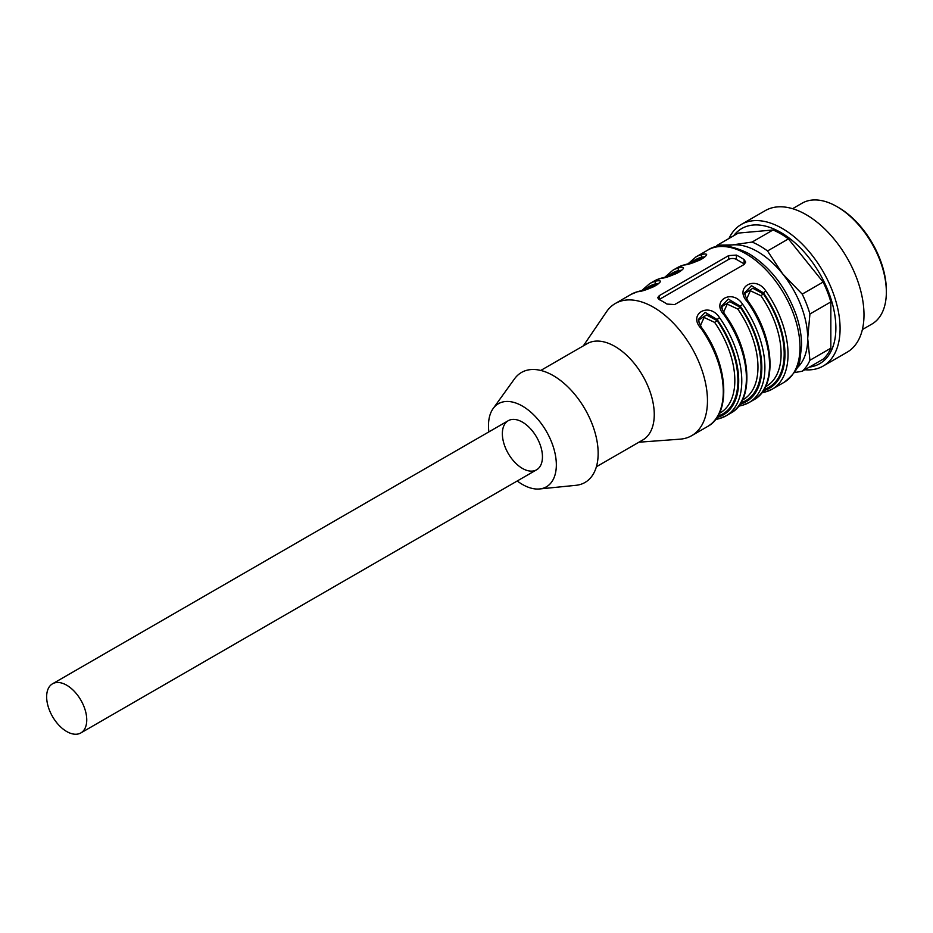 <?xml version="1.0" encoding="UTF-8"?>
<svg xmlns="http://www.w3.org/2000/svg" width="933" height="933" viewBox="0 0 933 933"><rect width="100%" height="100%" fill="white"/><g stroke="black" fill="none" stroke-linecap="round" stroke-linejoin="round"><path stroke-width="1.4" d="M726.55 246.125A70.885 40.924 60 0 1 732.522 244.901A70.885 40.924 60 0 1 782.635 273.836A70.885 40.924 60 0 1 807.698 338.422A70.885 40.924 60 0 1 796.934 368.045M488.88 431.886A47.98 27.698 60 0 1 493.149 408.537A47.98 27.698 60 0 1 546.4 431.408A47.98 27.698 60 0 1 539.577 488.962A47.98 27.698 60 0 1 522.41 484.437A47.98 27.698 60 0 1 517.232 480.985M522.41 422.113A28.352 16.374 60 0 1 540.93 447.094A28.352 16.374 60 0 1 536.58 469.812L536.58 469.812A28.352 16.374 60 0 1 508.228 453.45A28.352 16.374 60 0 1 508.228 420.713A28.352 16.374 60 0 1 522.41 422.113M583.323 345.875L606.473 311.832A76.331 44.073 60 0 1 615.325 303.482A76.331 44.073 60 0 1 691.656 347.543A76.331 44.073 60 0 1 691.656 435.688A76.331 44.073 60 0 1 679.994 439.175L638.93 442.207M698.49 319.179L698.49 319.296C698.036 320.311 699.179 323.226 701.919 328.043L701.045 328.381C687.458 314.211 709.173 301.394 719.553 317.698L717.104 319.506L705.196 312.392L698.654 319.191M721.617 305.826L721.617 305.942C721.162 306.957 722.305 309.873 725.046 314.689L724.171 315.027C710.596 300.858 732.312 288.04 742.68 304.345L740.231 306.152L728.323 299.038L721.78 305.837M744.756 292.472L744.756 292.589C744.301 293.603 745.444 296.519 748.184 301.336L747.31 301.674C733.723 287.504 755.438 274.687 765.818 290.991A76.331 44.073 60 0 1 772.232 389.166A76.331 44.073 60 0 1 765.818 391.79A2.181 1.761 -104.7 0 1 765.457 391.942L772.232 389.166L784.187 382.273A76.331 44.073 -120 0 0 795.884 321.104A76.331 44.073 -120 0 0 746.015 253.834A76.331 44.073 -120 0 0 707.844 250.056C717.197 243.536 730.831 244.714 748.744 253.566C770.098 266.838 785.831 287.072 795.954 314.246C799.709 325.116 801.587 335.495 801.587 345.385L800.036 359.158C799.441 366.669 794.146 374.366 784.187 382.273M681.568 270.267L678.548 270.535A2.181 1.761 -104.7 0 1 679.177 267.689C692.764 265.252 671.049 277.882 660.681 278.372A76.331 44.073 -120 0 0 654.255 280.996L649.636 283.667A76.331 44.073 60 0 1 656.051 281.043C669.626 278.617 647.91 291.236 637.542 291.726A2.181 1.761 -104.7 0 1 637.892 291.574C645.648 289.545 649.146 288.81 654.325 286.396L658.605 283.644M704.707 256.913L701.674 257.181A2.181 1.761 -104.7 0 1 702.316 254.336C715.891 251.898 694.175 264.517 683.807 265.019A2.181 1.761 -104.7 0 1 684.554 264.82M744.091 259.561A76.331 44.073 -120 0 0 736.382 255.106L728.661 255.595L659.269 295.656L657.672 297.709L659.269 299.621A76.331 44.073 60 0 1 666.978 304.076L674.687 304.555L744.091 264.494L745.689 262.091L744.091 259.561L744.091 263.852L736.382 259.397A5.458 3.149 0 0 0 728.661 259.397L659.269 299.47A5.458 3.149 -0 0 0 659.13 299.551M655.631 285.72A2.181 1.761 74.3 0 0 655.409 284.997L656.867 284.962M658.441 283.62L655.409 283.9L655.409 284.997A73.066 42.183 60 0 0 647.152 289.102M698.677 320.066L706.526 314.969L717.104 320.614A73.066 42.183 60 0 1 717.839 416.106M698.654 319.319L699.144 322.818M690.875 263.129A74.15 42.813 -120 0 1 701.674 257.181L701.674 258.289L703.132 258.254M744.942 293.359L752.791 288.262L763.369 293.907L760.896 295.691L750.377 290.769L746.668 298.91M765.433 391.942A2.181 1.761 -104.7 0 1 763.369 390.717A74.15 42.813 -120 0 0 763.369 292.799L751.462 285.685L744.919 292.484M744.907 292.612L745.409 296.099M721.804 306.712L729.664 301.616L740.231 307.26A73.066 42.183 60 0 1 740.977 402.753M721.78 305.966L722.282 309.464M667.748 276.483A74.15 42.813 -120 0 1 678.548 270.535L678.548 271.643L679.994 271.608M493.149 408.537L514.515 378.845A63.514 36.679 60 0 1 585.003 409.12A63.514 36.679 60 0 1 575.988 485.312L539.577 488.962M540.79 370.436L587.125 343.682A55.618 32.107 60 0 1 642.744 375.789A55.618 32.107 60 0 1 642.744 440.003L596.397 466.757M742.411 400.094L743.286 399.581A70.885 40.924 -120 0 0 737.77 309.045L727.239 304.123L723.53 312.263M719.273 413.447L720.159 412.934A70.885 40.924 -120 0 0 714.631 322.398L704.112 317.477L700.403 325.617M719.553 418.509A2.181 1.761 -104.7 0 1 719.191 418.649L725.967 415.885A76.331 44.073 60 0 1 719.553 418.509M719.168 418.66A2.181 1.761 -104.7 0 1 717.104 417.436A74.15 42.813 -120 0 0 717.104 319.506L717.104 320.614L714.631 322.398M742.68 405.155A2.181 1.761 -104.7 0 1 742.33 405.295L749.094 402.52A76.331 44.073 60 0 1 742.68 405.155M742.306 405.307A2.181 1.761 -104.7 0 1 740.231 404.082A74.15 42.813 -120 0 0 740.231 306.152L740.231 307.26L737.77 309.045M764.104 389.399A73.066 42.183 60 0 0 763.369 293.907L763.369 292.799L765.818 290.991M656.051 281.043A2.181 1.761 75.3 0 0 655.409 283.9A74.15 42.813 -120 0 0 644.61 289.836M660.681 278.372A2.181 1.761 -104.7 0 1 661.415 278.174M670.291 275.748A73.066 42.183 60 0 1 678.548 271.643A2.181 1.761 -105.7 0 1 678.769 272.366M693.417 262.395A73.066 42.183 60 0 1 701.674 258.289A2.181 1.761 -105.7 0 1 701.896 259.012M80.879 732.918A28.352 16.374 -120 0 0 80.879 700.182A28.352 16.374 -120 0 0 52.516 683.807A28.352 16.374 -120 0 0 52.516 716.544A28.352 16.374 -120 0 0 80.879 732.918L536.58 469.812L80.879 732.918M862.372 329.571L871.9 324.066A69.788 40.294 -120 0 0 886.35 292.122A69.788 40.294 -120 0 0 837.006 206.648A69.788 40.294 -120 0 0 802.112 203.196L792.584 208.689M729 238.463A81.789 47.221 60 0 1 741.362 224.41L765.27 210.613A81.789 47.221 60 0 1 828.294 232.527A81.789 47.221 60 0 1 863.993 314.829A81.789 47.221 60 0 1 847.047 352.266L823.151 366.063A81.789 47.221 60 0 1 804.794 369.748M741.362 224.41A81.789 47.221 60 0 1 804.386 246.324A81.789 47.221 60 0 1 840.085 328.626A81.789 47.221 60 0 1 823.151 366.063M733.595 235.804A78.01 45.041 60 0 1 795.604 243.396A78.01 45.041 60 0 1 835.875 327.973A78.01 45.041 60 0 1 809.389 367.089M715.564 246.965A76.331 44.073 60 0 1 717.395 245.157L732.522 244.901L752.091 242.067A76.331 44.073 60 0 1 767.521 250.965L782.635 273.836L802.217 294.128L823.128 282.058A76.331 44.073 60 0 1 830.837 301.93L809.926 314.001L807.698 338.422L809.926 360.266L830.837 348.196L830.837 301.93M830.837 348.196A76.331 44.073 60 0 1 823.128 359.17L802.217 371.241L794.356 372.594M752.091 242.067L773.002 229.996L738.306 233.087L717.395 245.157M773.002 229.996A76.331 44.073 60 0 1 788.42 238.895L767.521 250.965M823.128 282.058L788.42 238.895M802.217 294.128A76.331 44.073 60 0 1 809.926 314.001M809.926 360.266A76.331 44.073 60 0 1 802.217 371.241M837.006 206.648L838.545 207.534A67.608 39.034 60 0 1 886.35 290.338L886.35 292.122M719.553 317.698A76.331 44.073 60 0 1 725.967 415.885L730.586 413.202A76.331 44.073 -120 0 0 724.171 315.027M691.656 435.688L707.459 426.568A76.331 44.073 -120 0 0 701.045 328.381M742.68 304.345A76.331 44.073 60 0 1 749.094 402.52L753.724 399.849A76.331 44.073 -120 0 0 747.31 301.674M637.542 291.726A76.331 44.073 -120 0 0 631.128 294.35L637.892 291.574M683.807 265.019A76.331 44.073 -120 0 0 677.393 267.643L672.763 270.313A76.331 44.073 60 0 1 679.177 267.689M707.844 250.056L695.901 256.96A76.331 44.073 60 0 1 702.316 254.336M765.538 386.74L766.425 386.227A70.885 40.924 -120 0 0 760.896 295.691M736.382 255.106L736.382 259.397M659.269 295.656L659.269 299.47M728.661 255.595L728.661 259.397M615.325 303.482L631.128 294.35M701.919 328.043C728.276 364.033 731.554 414.182 707.459 426.568M719.191 418.649L715.436 419.605M725.046 314.689C751.415 350.68 754.68 400.828 730.586 413.202M742.33 405.295L738.563 406.252M765.457 391.942L761.701 392.898M748.184 301.336C774.542 337.326 777.819 387.475 753.724 399.849M649.636 283.667L641.659 290.618M654.255 280.996L661.03 278.221C668.786 276.191 672.285 275.457 677.463 273.042L681.743 270.29M672.763 270.313L664.786 277.264M677.393 267.643L684.157 264.867C691.913 262.838 695.412 262.091 700.59 259.689L704.87 256.937M695.901 256.96L687.924 263.911M508.228 420.713L52.516 683.807"/></g></svg>
